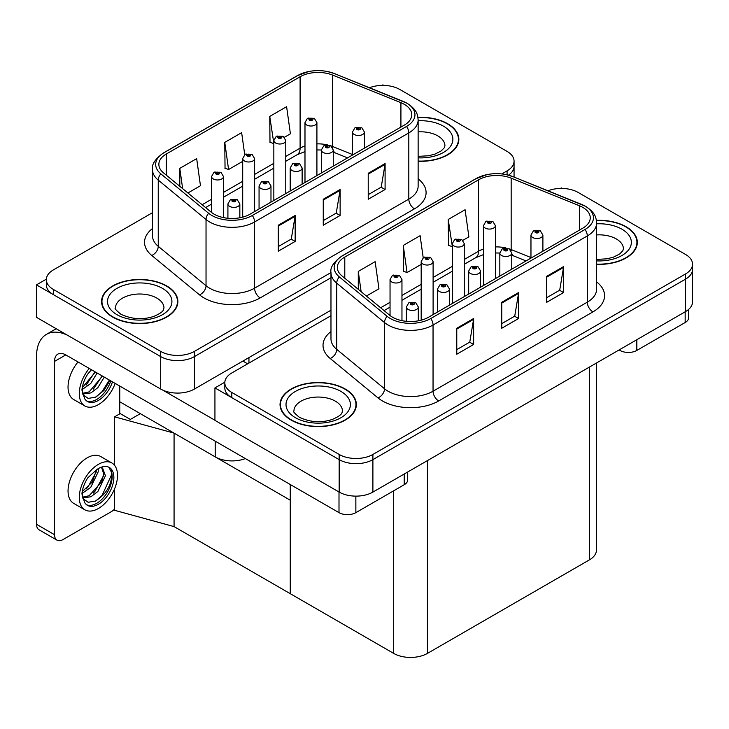 <?xml version="1.0" encoding="UTF-8"?>
<svg xmlns="http://www.w3.org/2000/svg" width="729" height="729" viewBox="0 0 729 729"><rect width="100%" height="100%" fill="white"/><g stroke="black" fill="none" stroke-linecap="round" stroke-linejoin="round"><path stroke-width="1.09" d="M245.363 458.577A23.847 13.769 180 0 1 215.21 456.883L119.756 401.77M330.975 310.208L194.415 389.049A23.847 13.769 0 0 1 160.681 389.049L36.45 317.325L36.45 284.866L160.681 356.59A23.847 13.769 0 0 0 194.415 356.59L330.975 277.749L194.415 356.59A23.847 13.769 0 0 1 160.681 356.59L53.317 294.598A23.847 13.769 0 0 1 46.328 284.866L46.328 279.672A23.847 13.769 0 0 0 53.317 289.413L160.681 351.396A23.847 13.769 0 0 0 194.415 351.396L330.975 272.555M383.746 85.393L382.843 84.874L381.941 85.393M46.346 279.152L36.45 284.866M508.514 175.17A23.847 13.769 0 0 0 514.063 166.34A23.847 13.769 0 0 1 508.514 175.17M114.59 465.339L114.59 416.833L120.212 413.589L130.327 419.43L140.333 413.653L130.327 419.43L119.756 413.325M174.067 526.593L174.067 433.126L290.26 500.212L290.26 593.679L174.067 526.593L114.59 510.3L114.59 488.804M114.59 416.833L174.067 433.126M330.975 315.721L231.795 372.984A23.847 13.769 0 0 0 224.814 382.716L224.814 387.91A23.847 13.769 0 0 0 231.795 397.651L339.167 459.635A23.847 13.769 0 0 0 372.893 459.635L685.561 279.125A23.847 13.769 0 0 0 692.55 269.384A23.847 13.769 0 0 1 685.561 279.125L372.893 459.635A23.847 13.769 0 0 1 339.167 459.635L214.937 387.91L214.937 420.369L339.167 492.093A23.847 13.769 0 0 0 372.893 492.093L685.561 311.575A23.847 13.769 0 0 0 692.55 301.842L692.55 264.19A23.847 13.769 0 0 0 685.561 254.457L578.197 192.465A23.847 13.769 0 0 0 547.989 190.788M562.232 188.437L561.33 187.918L560.428 188.437M224.833 382.196L214.937 387.91M596.422 363.042L596.422 550.131A23.847 13.769 180 0 1 589.433 559.863L427.422 653.403A23.847 13.769 180 0 1 393.696 653.403L290.26 593.679L290.26 484.503M418.136 161.282A38.163 22.034 0 0 0 458.842 139.303A38.163 22.034 0 0 0 447.661 123.72A38.163 22.034 0 0 0 417.917 117.333M166.704 285.932A38.163 22.034 0 0 0 125.115 281.157A38.163 22.034 0 0 0 101.559 301.514A38.163 22.034 0 0 0 112.731 317.097A38.163 22.034 0 0 0 154.32 321.872A38.163 22.034 0 0 0 177.876 301.514A38.163 22.034 0 0 0 166.704 285.932M101.951 303.537A38.163 22.034 0 0 0 101.823 304.111M404.322 104.347A25.442 14.689 180 0 1 411.776 114.735A25.442 14.689 180 0 1 404.322 125.115L250.065 214.18A25.442 14.689 180 0 1 211.237 212.212L163.451 172.819A25.442 14.689 180 0 1 158.858 164.389A25.442 14.689 180 0 1 166.303 154.001L300.102 76.755A25.442 14.689 180 0 1 332.679 75.114L400.923 102.698A25.442 14.689 180 0 1 404.322 104.347M406.572 103.053A28.622 16.521 0 0 0 402.745 101.194L334.502 73.611A28.622 16.521 0 0 0 327.631 71.57A28.622 16.521 0 0 0 308.549 71.57A28.622 16.521 0 0 0 297.851 75.461L164.052 152.707A28.622 16.521 0 0 0 160.854 173.867L208.631 213.269A28.622 16.521 0 0 0 252.316 215.474L406.572 126.418A28.622 16.521 0 0 0 406.572 103.053M278.287 225.215L278.287 251.177L295.154 241.445L295.154 215.474L278.287 225.215M278.287 246.566L291.272 239.066L295.081 216.34A6.361 3.672 -120 0 0 295.154 215.474M291.163 239.139L295.154 241.445M368.227 173.283L368.227 199.245L385.094 189.513L385.094 163.551L368.227 173.283M368.227 194.643L381.221 187.143L385.03 164.408A6.361 3.672 -120 0 0 385.094 163.551M381.103 187.207L385.094 189.513M323.257 199.245L323.257 225.215L340.124 215.474L340.124 189.513L323.257 199.245M323.257 220.605L336.251 213.105L340.051 190.369A6.361 3.672 -120 0 0 340.124 189.513M336.133 213.169L340.124 215.474M501.78 173.939L507.083 170.878A23.847 13.769 0 0 0 514.063 161.145A23.847 13.769 0 0 0 507.083 151.404L399.711 89.421A23.847 13.769 0 0 0 369.512 87.744M152.498 212.677L53.317 269.94A23.847 13.769 0 0 0 46.328 279.672M284.428 137.271L290.415 133.817L286.606 106.689L269.739 116.421L270.012 142.228M187.918 192.985L200.466 185.74L196.666 158.612L179.799 168.353L179.799 186.287M244.725 154.648L241.636 132.651L224.769 142.383L225.042 168.189M224.769 142.383L228.578 169.511L242.702 161.364M228.578 169.511L224.769 168.089M269.739 116.421L273.84 143.385M273.548 143.549L269.739 142.128M179.799 168.353L182.642 188.638M177.612 304.111A38.163 22.034 0 0 0 177.475 303.537M458.577 141.9A38.163 22.034 0 0 0 458.441 141.326M596.614 264.335A38.163 22.034 0 0 0 637.319 242.347A38.163 22.034 0 0 0 626.147 226.774A38.163 22.034 0 0 0 596.404 220.377M345.182 388.985A38.163 22.034 0 0 0 303.592 384.21A38.163 22.034 0 0 0 280.036 404.559A38.163 22.034 0 0 0 291.217 420.141A38.163 22.034 0 0 0 332.807 424.916A38.163 22.034 0 0 0 356.363 404.559A38.163 22.034 0 0 0 345.182 388.985M280.437 406.582A38.163 22.034 0 0 0 280.31 407.156M582.799 207.391A25.442 14.689 180 0 1 590.253 217.78A25.442 14.689 180 0 1 582.799 228.168L428.552 317.224A25.442 14.689 180 0 1 389.723 315.265L341.937 275.863A25.442 14.689 180 0 1 337.336 267.434A25.442 14.689 180 0 1 344.79 257.055L478.579 179.808A25.442 14.689 180 0 1 511.166 178.158L579.409 205.751A25.442 14.689 180 0 1 582.799 207.391M585.05 206.097A28.622 16.521 0 0 0 581.232 204.248L512.988 176.655A28.622 16.521 0 0 0 506.108 174.614A28.622 16.521 0 0 0 487.027 174.614A28.622 16.521 0 0 0 476.338 178.505L342.539 255.751A28.622 16.521 0 0 0 339.331 276.911L387.117 316.313A28.622 16.521 0 0 0 430.803 318.518L585.05 229.462A28.622 16.521 0 0 0 585.05 206.097M456.773 328.26L456.773 354.221L473.631 344.489L473.631 318.518L456.773 328.26M456.773 349.619L469.758 342.12L473.568 319.384A6.361 3.672 -120 0 0 473.631 318.518M469.64 342.183L473.631 344.489M546.714 276.327L546.714 302.298L563.581 292.557L563.581 266.595L546.714 276.327M546.714 297.687L559.699 290.188L563.508 267.452A6.361 3.672 -120 0 0 563.581 266.595M559.59 290.251L563.581 292.557M501.743 302.298L501.743 328.26L518.601 318.518L518.601 292.557L501.743 302.298M501.743 323.649L514.729 316.149L518.538 293.423A6.361 3.672 -120 0 0 518.601 292.557M514.619 316.222L518.601 318.518M224.814 382.716A23.847 13.769 0 0 0 231.795 392.457L339.167 454.449A23.847 13.769 0 0 0 372.893 454.449L685.561 273.931A23.847 13.769 0 0 0 692.55 264.19M462.906 240.315L468.893 236.861L465.093 209.733L448.226 219.465L448.499 245.272M366.405 296.038L378.952 288.784L375.143 261.656L358.285 271.398L358.285 289.34M423.203 257.692L420.114 235.695L403.255 245.436L403.529 271.243M403.255 245.436L407.055 272.564L421.18 264.408M407.055 272.564L403.255 271.142M448.226 219.465L452.326 246.429M452.035 246.593L448.226 245.172M358.285 271.398L361.128 291.682M356.089 407.156A38.163 22.034 0 0 0 355.962 406.582M637.055 244.944A38.163 22.034 0 0 0 636.927 244.37M223.484 217.616L223.484 176.527A5.96 3.445 180 0 1 219.803 179.708A5.96 3.445 180 0 1 213.305 178.96A5.96 3.445 180 0 1 211.556 176.527L213.934 172.39A3.973 2.397 57.8 0 1 216.057 172.5A1.987 1.148 0 0 0 216.112 174.094A1.987 1.148 0 0 0 218.928 174.094A1.987 1.148 0 0 0 218.928 172.463A1.987 1.148 0 0 0 216.176 172.436L216.978 172.937A0.793 0.456 180 0 1 217.825 173.702A0.793 0.456 180 0 1 216.932 172.964L216.057 172.5M216.978 173.62L216.978 172.937M216.176 172.436A3.973 2.196 -117.9 0 0 214.317 172.162A3.973 2.196 -117.9 0 0 214.144 172.281M216.932 173.593L216.932 172.964M239.841 217.78L239.841 203.947A5.96 3.445 180 0 1 236.16 207.127A5.96 3.445 180 0 1 229.662 206.38A5.96 3.445 180 0 1 227.913 203.947L230.291 199.81A3.973 2.397 57.8 0 1 232.414 199.928A1.987 1.148 0 0 0 232.469 201.514A1.987 1.148 0 0 0 235.285 201.514A1.987 1.148 0 0 0 235.285 199.892A1.987 1.148 0 0 0 232.533 199.855L233.344 200.366A0.793 0.456 180 0 1 234.182 201.131A0.793 0.456 180 0 1 233.316 201.031L233.344 200.366M232.533 199.855A3.973 2.196 -117.9 0 0 230.674 199.591A3.973 2.196 -117.9 0 0 230.501 199.7M233.289 201.013L232.414 199.928M233.316 201.031A0.793 0.456 180 0 1 233.289 200.393M401.961 320.66L401.961 279.572A5.96 3.445 180 0 1 398.28 282.752A5.96 3.445 180 0 1 391.783 282.005A5.96 3.445 180 0 1 390.042 279.572L392.421 275.434A3.973 2.397 57.8 0 1 394.535 275.553A1.987 1.148 0 0 0 394.599 277.138A1.987 1.148 0 0 0 397.405 277.138A1.987 1.148 0 0 0 397.405 275.516A1.987 1.148 0 0 0 394.662 275.48L395.464 275.99A0.793 0.456 180 0 1 396.303 276.747A0.793 0.456 180 0 1 395.437 276.646L394.535 275.553M395.464 276.665L395.464 275.99M394.662 275.48A3.973 2.196 -117.9 0 0 392.803 275.207A3.973 2.196 -117.9 0 0 392.621 275.325M395.437 276.646A0.793 0.456 180 0 1 395.419 276.018M418.318 320.824L418.318 306.991A5.96 3.445 180 0 1 414.637 310.171A5.96 3.445 180 0 1 408.14 309.433A5.96 3.445 180 0 1 406.399 306.991L408.778 302.854A3.973 2.397 57.8 0 1 410.892 302.972A1.987 1.148 0 0 0 410.956 304.558A1.987 1.148 0 0 0 413.762 304.558A1.987 1.148 0 0 0 413.762 302.936A1.987 1.148 0 0 0 411.019 302.899L411.821 303.41A0.793 0.456 180 0 1 412.66 304.175A0.793 0.456 180 0 1 411.776 303.437L410.892 302.972M411.821 304.084L411.821 303.41M411.019 302.899A3.973 2.196 -117.9 0 0 409.16 302.635A3.973 2.196 -117.9 0 0 408.987 302.745M411.776 304.057L411.776 303.437M449.465 305.15L449.465 289.012A5.96 3.445 180 0 1 445.784 292.192A5.96 3.445 180 0 1 439.286 291.445A5.96 3.445 180 0 1 437.537 289.012L439.915 284.875A3.973 2.397 57.8 0 1 442.038 284.993A1.987 1.148 0 0 0 442.093 286.579A1.987 1.148 0 0 0 444.909 286.579A1.987 1.148 0 0 0 444.909 284.957A1.987 1.148 0 0 0 442.157 284.921L442.968 285.431A0.793 0.456 180 0 1 443.806 286.196A0.793 0.456 180 0 1 442.94 286.096L442.968 285.431M442.157 284.921A3.973 2.196 -117.9 0 0 440.298 284.656A3.973 2.196 -117.9 0 0 440.125 284.766M442.913 286.078L442.038 284.993M442.94 286.096A0.793 0.456 180 0 1 442.913 285.458M480.611 287.162L480.611 271.033A5.96 3.445 180 0 1 476.93 274.213A5.96 3.445 180 0 1 470.433 273.466A5.96 3.445 180 0 1 468.683 271.033L471.062 266.896A3.973 2.397 57.8 0 1 473.185 267.014A1.987 1.148 0 0 0 473.239 268.6A1.987 1.148 0 0 0 476.055 268.6A1.987 1.148 0 0 0 476.055 266.978A1.987 1.148 0 0 0 473.303 266.942L474.105 267.452A0.793 0.456 180 0 1 474.953 268.217A0.793 0.456 180 0 1 474.06 267.479L473.185 267.014M474.105 268.126L474.105 267.452M473.303 266.942A3.973 2.196 -117.9 0 0 471.444 266.677A3.973 2.196 -117.9 0 0 471.271 266.787M474.06 268.099L474.06 267.479M511.749 269.183L511.749 253.054A5.96 3.445 180 0 1 508.067 256.234A5.96 3.445 180 0 1 501.57 255.487A5.96 3.445 180 0 1 499.83 253.054L502.208 248.917A3.973 2.397 57.8 0 1 504.322 249.036A1.987 1.148 0 0 0 504.386 250.621A1.987 1.148 0 0 0 507.193 250.621A1.987 1.148 0 0 0 507.193 248.999A1.987 1.148 0 0 0 504.45 248.963L505.252 249.473A0.793 0.456 180 0 1 506.09 250.229A0.793 0.456 180 0 1 505.224 250.129L505.252 249.473M504.45 248.963A3.973 2.196 -117.9 0 0 502.591 248.698A3.973 2.196 -117.9 0 0 502.409 248.808M505.206 250.12L504.322 249.036M505.224 250.129A0.793 0.456 180 0 1 505.206 249.5M542.895 251.204L542.895 235.075A5.96 3.445 180 0 1 539.214 238.255A5.96 3.445 180 0 1 532.717 237.508A5.96 3.445 180 0 1 530.967 235.075L533.346 230.938A3.973 2.397 57.8 0 1 535.469 231.057A1.987 1.148 0 0 0 535.523 232.642A1.987 1.148 0 0 0 538.339 232.642A1.987 1.148 0 0 0 538.339 231.02A1.987 1.148 0 0 0 535.587 230.984L536.398 231.494A0.793 0.456 180 0 1 537.237 232.25A0.793 0.456 180 0 1 536.371 232.15L535.469 231.057M536.398 232.168L536.398 231.494M535.587 230.984A3.973 2.196 -117.9 0 0 533.728 230.71A3.973 2.196 -117.9 0 0 533.555 230.829M536.371 232.15A0.793 0.456 180 0 1 536.344 231.521M270.978 202.097L270.978 185.968A5.96 3.445 180 0 1 267.306 189.148A5.96 3.445 180 0 1 260.8 188.401A5.96 3.445 180 0 1 259.059 185.968L261.438 181.831A3.973 2.397 57.8 0 1 263.552 181.949A1.987 1.148 0 0 0 263.616 183.535A1.987 1.148 0 0 0 266.422 183.535A1.987 1.148 0 0 0 266.422 181.913A1.987 1.148 0 0 0 263.679 181.876L264.481 182.387A0.793 0.456 180 0 1 265.329 183.143A0.793 0.456 180 0 1 264.436 182.414L263.552 181.949M264.481 183.061L264.481 182.387M263.679 181.876A3.973 2.196 -117.9 0 0 261.82 181.612A3.973 2.196 -117.9 0 0 261.647 181.721M264.436 183.034L264.436 182.414M302.125 184.118L302.125 167.989A5.96 3.445 180 0 1 298.443 171.169A5.96 3.445 180 0 1 291.946 170.422A5.96 3.445 180 0 1 290.197 167.989L292.575 163.852A3.973 2.397 57.8 0 1 294.698 163.97A1.987 1.148 0 0 0 294.762 165.556A1.987 1.148 0 0 0 297.569 165.556A1.987 1.148 0 0 0 297.569 163.934A1.987 1.148 0 0 0 294.817 163.897L295.628 164.408A0.793 0.456 180 0 1 296.466 165.164A0.793 0.456 180 0 1 295.6 165.064L295.628 164.408M294.817 163.897A3.973 2.196 -117.9 0 0 292.958 163.633A3.973 2.196 -117.9 0 0 292.785 163.743M295.573 165.055L294.698 163.97M295.6 165.064A0.793 0.456 180 0 1 295.573 164.435M333.271 166.139L333.271 150.01A5.96 3.445 180 0 1 329.59 153.19A5.96 3.445 180 0 1 323.093 152.443A5.96 3.445 180 0 1 321.343 150.01L323.722 145.873A3.973 2.397 57.8 0 1 325.845 145.991A1.987 1.148 0 0 0 325.899 147.577A1.987 1.148 0 0 0 328.715 147.577A1.987 1.148 0 0 0 328.715 145.955A1.987 1.148 0 0 0 325.963 145.918L326.765 146.429A0.793 0.456 180 0 1 327.613 147.185A0.793 0.456 180 0 1 326.747 147.085L325.845 145.991M326.765 147.103L326.765 146.429M325.963 145.918A3.973 2.196 -117.9 0 0 324.104 145.645A3.973 2.196 -117.9 0 0 323.931 145.764M326.747 147.085A0.793 0.456 180 0 1 326.72 146.456M364.409 148.16L364.409 132.031A5.96 3.445 180 0 1 360.727 135.211A5.96 3.445 180 0 1 354.23 134.464A5.96 3.445 180 0 1 352.49 132.031L354.868 127.894A3.973 2.397 57.8 0 1 356.982 128.003A1.987 1.148 0 0 0 357.046 129.598A1.987 1.148 0 0 0 359.853 129.598A1.987 1.148 0 0 0 359.853 127.967A1.987 1.148 0 0 0 357.11 127.94L357.912 128.441A0.793 0.456 180 0 1 358.75 129.206A0.793 0.456 180 0 1 357.884 129.106L357.912 128.441M357.11 127.94A3.973 2.196 -117.9 0 0 355.251 127.666A3.973 2.196 -117.9 0 0 355.069 127.785M357.866 129.097L356.982 128.003M357.884 129.106A0.793 0.456 180 0 1 357.866 128.468M254.621 211.547L254.621 158.548A5.96 3.445 180 0 1 250.94 161.729A5.96 3.445 180 0 1 244.443 160.981A5.96 3.445 180 0 1 242.702 158.548L245.081 154.402A3.973 2.397 57.8 0 1 247.195 154.521A1.987 1.148 0 0 0 247.259 156.106A1.987 1.148 0 0 0 250.065 156.106A1.987 1.148 0 0 0 250.065 154.484A1.987 1.148 0 0 0 247.322 154.457L248.124 154.958A0.793 0.456 180 0 1 248.963 155.724A0.793 0.456 180 0 1 248.079 154.985L247.195 154.521M248.124 155.632L248.124 154.958M247.322 154.457A3.973 2.196 -117.9 0 0 245.463 154.183A3.973 2.196 -117.9 0 0 245.281 154.293M248.079 155.605L248.079 154.985M285.768 193.568L285.768 140.56A5.96 3.445 180 0 1 282.087 143.741A5.96 3.445 180 0 1 275.589 143.002A5.96 3.445 180 0 1 273.84 140.56L276.218 136.423A3.973 2.397 57.8 0 1 278.341 136.542A1.987 1.148 0 0 0 278.396 138.127A1.987 1.148 0 0 0 281.212 138.127A1.987 1.148 0 0 0 281.212 136.505A1.987 1.148 0 0 0 278.46 136.469L279.271 136.979A0.793 0.456 180 0 1 280.109 137.745A0.793 0.456 180 0 1 279.243 137.644L279.271 136.979M278.46 136.469A3.973 2.196 -117.9 0 0 276.601 136.205A3.973 2.196 -117.9 0 0 276.428 136.314M279.216 137.626L278.341 136.542M279.243 137.644A0.793 0.456 180 0 1 279.216 137.006M316.915 175.589L316.915 122.581A5.96 3.445 180 0 1 313.233 125.762A5.96 3.445 180 0 1 306.736 125.014A5.96 3.445 180 0 1 304.986 122.581L307.365 118.444A3.973 2.397 57.8 0 1 309.479 118.563A1.987 1.148 0 0 0 309.543 120.148A1.987 1.148 0 0 0 312.349 120.148A1.987 1.148 0 0 0 312.349 118.526A1.987 1.148 0 0 0 309.606 118.49L310.408 119A0.793 0.456 180 0 1 311.256 119.766A0.793 0.456 180 0 1 310.39 119.665L309.479 118.563M310.408 119.674L310.408 119M309.606 118.49A3.973 2.196 -117.9 0 0 307.747 118.226A3.973 2.196 -117.9 0 0 307.574 118.335M310.39 119.665A0.793 0.456 180 0 1 310.363 119.027M433.108 314.591L433.108 261.593A5.96 3.445 180 0 1 429.427 264.773A5.96 3.445 180 0 1 422.929 264.026A5.96 3.445 180 0 1 421.18 261.593L423.558 257.455A3.973 2.397 57.8 0 1 425.681 257.565A1.987 1.148 0 0 0 425.736 259.159A1.987 1.148 0 0 0 428.552 259.159A1.987 1.148 0 0 0 428.552 257.537A1.987 1.148 0 0 0 425.8 257.501L426.611 258.002A0.793 0.456 180 0 1 427.449 258.768A0.793 0.456 180 0 1 426.556 258.039L425.681 257.565M426.611 258.686L426.611 258.002M425.8 257.501A3.973 2.196 -117.9 0 0 423.941 257.228A3.973 2.196 -117.9 0 0 423.768 257.346M426.556 258.658L426.556 258.039M464.245 296.612L464.245 243.614A5.96 3.445 180 0 1 460.573 246.794A5.96 3.445 180 0 1 454.067 246.047A5.96 3.445 180 0 1 452.326 243.614L454.705 239.467A3.973 2.397 57.8 0 1 456.819 239.586A1.987 1.148 0 0 0 456.883 241.171A1.987 1.148 0 0 0 459.689 241.171A1.987 1.148 0 0 0 459.689 239.549A1.987 1.148 0 0 0 456.946 239.522L457.748 240.023A0.793 0.456 180 0 1 458.596 240.789A0.793 0.456 180 0 1 457.703 240.051L456.819 239.586M457.748 240.707L457.748 240.023M456.946 239.522A3.973 2.196 -117.9 0 0 455.087 239.249A3.973 2.196 -117.9 0 0 454.914 239.367M457.703 240.67L457.703 240.051M495.392 278.633L495.392 225.625A5.96 3.445 180 0 1 491.711 228.806A5.96 3.445 180 0 1 485.213 228.068A5.96 3.445 180 0 1 483.464 225.625L485.842 221.488A3.973 2.397 57.8 0 1 487.965 221.607A1.987 1.148 0 0 0 488.029 223.192A1.987 1.148 0 0 0 490.836 223.192A1.987 1.148 0 0 0 490.836 221.57A1.987 1.148 0 0 0 488.084 221.534L488.895 222.044A0.793 0.456 180 0 1 489.733 222.81A0.793 0.456 180 0 1 488.867 222.71L488.895 222.044M488.084 221.534A3.973 2.196 -117.9 0 0 486.225 221.27A3.973 2.196 -117.9 0 0 486.052 221.379M488.84 222.691L487.965 221.607M488.867 222.71A0.793 0.456 180 0 1 488.84 222.072M636.827 339.714L636.827 350.43L685.169 322.519L685.169 311.802M688.668 309.369L688.668 317.644A11.928 6.889 180 0 1 685.169 322.519M636.827 350.43A11.928 6.889 180 0 1 619.96 350.43L619.96 349.455M619.121 349.938L619.96 350.43M355.861 496.13L355.861 512.642L404.212 484.73L404.212 474.014M247.65 363.826L242.875 361.074M214.937 420.241L162.74 390.106M54.547 534.712A11.928 6.889 120 0 0 57.017 540.171L39.029 529.783A11.928 6.889 -60 0 1 36.559 524.324L54.547 534.712L54.547 361.393A15.901 9.176 60 0 1 57.846 354.121A15.901 9.176 60 0 1 65.792 354.905L339.003 512.642L339.003 491.993M67.542 335.267A47.704 27.538 -120 0 0 46.437 334.365A47.704 27.538 -120 0 0 36.559 356.208L36.559 524.324M57.017 540.171A11.928 6.889 120 0 0 62.986 539.578L111.327 511.667A11.928 6.889 120 0 0 114.59 509.024M119.756 413.844L119.756 386.06M407.702 472L407.702 479.855A11.928 6.889 180 0 1 404.212 484.73M355.861 512.642A11.928 6.889 180 0 1 339.003 512.642M417.954 117.56A37.762 21.806 180 0 1 447.378 123.884A37.762 21.806 180 0 1 458.441 139.303A37.762 21.806 180 0 1 418.136 161.054M344.899 389.14A37.762 21.806 180 0 1 355.962 404.559A37.762 21.806 180 0 1 332.652 424.706A37.762 21.806 180 0 1 291.5 419.977A37.762 21.806 180 0 1 280.437 404.559A37.762 21.806 180 0 1 303.747 384.42A37.762 21.806 180 0 1 344.899 389.14M166.422 286.096A37.762 21.806 180 0 1 177.475 301.514A37.762 21.806 180 0 1 154.165 321.653A37.762 21.806 180 0 1 113.013 316.933A37.762 21.806 180 0 1 101.951 301.514A37.762 21.806 180 0 1 125.27 281.376A37.762 21.806 180 0 1 166.422 286.096M596.44 220.605A37.762 21.806 180 0 1 625.865 226.929A37.762 21.806 180 0 1 636.927 242.347A37.762 21.806 180 0 1 596.614 264.098M78.012 361.958A27.028 15.61 120 0 0 73.638 399.474L84.883 405.971A27.028 15.61 120 0 0 98.397 404.631A27.028 15.61 120 0 0 115.182 383.418M89.257 368.455A27.028 15.61 120 0 0 84.883 405.971M82.814 385.049L82.413 391.172L84.61 398.59A21.861 12.621 120 0 0 87.471 401.488A21.861 12.621 120 0 0 98.397 400.412A21.861 12.621 120 0 0 112.466 381.85M86.66 400.95A21.861 12.621 120 0 0 96.711 399.437A21.861 12.621 120 0 0 110.781 380.875M109.988 380.42L103.919 390.48L95.435 397.214L88.145 398.408L82.942 394.681M97.139 373.002L90.733 383.509L82.377 389.395M95.353 371.972L82.486 387.527M104.283 377.121L97.877 387.628L90.925 392.913L82.787 394.034M102.497 376.091L89.138 391.883L82.641 393.296M84.61 398.59L81.921 390.051C82.45 384.639 84.409 379.29 87.781 373.995L91.499 369.74M109.332 380.037L102.042 391.664L96.337 396.767M102.188 375.918L93.276 389.24M95.052 371.799L86.14 385.122M111.911 463.006L100.675 456.518A27.028 15.61 120 0 0 87.152 457.858A27.028 15.61 120 0 0 69.501 481.678A27.028 15.61 120 0 0 73.638 503.338L84.883 509.826A27.028 15.61 120 0 0 98.397 508.487A27.028 15.61 120 0 0 116.057 484.667A27.028 15.61 120 0 0 111.911 463.006A27.028 15.61 120 0 0 98.397 464.346A27.028 15.61 120 0 0 80.737 488.166A27.028 15.61 120 0 0 84.883 509.826M108.776 467.198L111.81 472.884C111.911 484.657 106.452 494.062 95.435 501.078L88.145 502.272L82.942 498.545M98.397 504.268A21.861 12.621 120 0 0 112.685 485.004A21.861 12.621 120 0 0 109.332 467.48A21.861 12.621 120 0 0 98.397 468.565A21.861 12.621 120 0 0 96.611 469.713L87.781 477.859C84.409 483.145 82.45 488.494 81.921 493.907L84.61 502.454A21.861 12.621 120 0 0 87.471 505.352A21.861 12.621 120 0 0 98.397 504.268M86.66 504.805A21.861 12.621 120 0 0 96.711 503.292A21.861 12.621 120 0 0 111.81 472.884M98.196 468.683L98.278 471.672L90.733 487.364L82.377 493.251M96.538 469.758L92.31 481.987L82.486 491.382M100.62 467.471L102.598 468.091L105.423 475.8L97.877 491.483L90.925 496.777L82.787 497.889M101.65 467.672L103.673 473.695L101.768 481.805L89.138 495.747L82.641 497.151M84.61 502.454L82.413 495.037L82.814 488.904M111.309 470.797L111.51 474.852L102.042 495.52L95.499 501.188M103.518 475.882L94.898 491.401L93.276 493.105M96.374 471.754L87.762 487.282L86.14 488.977M215.21 456.883L215.21 441.173M160.681 389.049L160.681 351.396M194.415 389.049L194.415 351.396M248.944 363.088L248.944 357.565M339.167 492.093L339.167 454.449M372.893 492.093L372.893 454.449M685.561 311.575L685.561 273.931M589.433 559.863L589.433 367.079M427.422 653.403L427.422 460.61M393.696 653.403L393.696 490.799M418.136 178.86A39.749 22.945 180 0 1 414.437 208.858L260.189 297.915A7.946 4.593 60 0 1 254.567 288.174L408.814 199.117A31.803 18.362 0 0 0 418.136 186.132L418.136 119.93A31.803 18.362 180 0 1 408.814 132.906A7.946 4.593 -120 0 0 406.572 126.418M260.189 297.915A39.749 22.945 180 0 1 203.974 297.915A39.749 22.945 180 0 1 199.518 294.844L151.732 255.451A39.749 22.945 180 0 1 152.498 228.514M209.597 288.174A31.803 18.362 0 0 0 254.567 288.174L254.567 221.962A31.803 18.362 180 0 1 206.034 219.511L158.248 180.118A31.803 18.362 180 0 1 152.498 169.584L152.498 235.795A31.803 18.362 0 0 0 158.248 246.32L206.034 285.722A31.803 18.362 0 0 0 209.597 288.174M403.246 101.404A7.946 3.727 112 0 0 402.991 101.276A7.946 3.727 112 0 0 402.745 101.194M308.549 71.57L297.25 75.716A7.946 4.593 60 0 1 297.851 75.461M164.052 152.707A7.946 4.593 -120 0 0 163.451 152.962C155.159 158.958 151.504 164.499 152.498 169.584M160.854 173.867A7.946 5.322 129.5 0 0 158.248 180.118L158.248 246.32A7.946 5.322 -50.5 0 1 151.732 255.451M334.976 73.802A7.946 3.727 112 0 0 334.748 73.684A7.946 3.727 112 0 0 334.502 73.611M208.631 213.269A7.946 5.322 129.5 0 0 206.034 219.511L206.034 285.722A7.946 5.322 -50.5 0 1 199.518 294.844M252.316 215.474A7.946 4.593 60 0 1 254.567 221.962L408.814 132.906L408.814 199.117A7.946 4.593 60 0 0 414.437 208.858M507.083 170.878L507.083 174.823M53.317 289.413L53.317 294.598M166.303 154.001L166.303 175.17M400.923 102.698L400.923 127.083M332.679 75.114L332.679 146.52A25.442 14.689 0 0 0 330.838 145.836M352.49 154.521L332.679 146.52A14.307 6.698 -68 0 0 332.734 147.85M327.43 144.889A25.442 14.689 0 0 0 316.915 143.877M304.986 145.955A25.442 14.689 0 0 0 300.102 148.16L285.768 156.434M300.102 76.755L300.102 148.16A14.307 8.265 60 0 1 297.14 154.712L285.768 161.273M273.84 163.323L254.621 174.413M242.702 181.302L223.484 192.401M211.556 199.281L202.143 204.712M347.569 157.883L335.522 153.017A14.307 6.698 -68 0 1 333.271 150.374M323.257 200.074L340.051 190.369M368.227 174.103L385.03 164.408M278.287 226.036L295.081 216.34M596.614 281.904A39.749 22.945 180 0 1 592.923 311.903L438.667 400.959A7.946 4.593 60 0 1 433.044 391.218L587.301 302.161A31.803 18.362 0 0 0 596.614 289.185L596.614 222.974A31.803 18.362 180 0 1 587.301 235.95A7.946 4.593 -120 0 0 585.05 229.462M438.667 400.959A39.749 22.945 180 0 1 382.452 400.959A39.749 22.945 180 0 1 377.996 397.897L330.219 358.495A39.749 22.945 180 0 1 330.975 331.558M388.074 391.218A31.803 18.362 0 0 0 433.044 391.218L433.044 325.016A31.803 18.362 180 0 1 384.511 322.564L336.725 283.162A31.803 18.362 180 0 1 330.975 272.628L330.975 338.839A31.803 18.362 0 0 0 336.725 349.373L384.511 388.767A31.803 18.362 0 0 0 388.074 391.218M581.724 204.448A7.946 3.727 112 0 0 581.478 204.32A7.946 3.727 112 0 0 581.232 204.248M487.027 174.614L475.736 178.76A7.946 4.593 60 0 1 476.338 178.505M342.539 255.751A7.946 4.593 -120 0 0 341.937 256.007C333.645 262.003 329.991 267.543 330.975 272.628M339.331 276.911A7.946 5.322 129.5 0 0 336.725 283.162L336.725 349.373A7.946 5.322 -50.5 0 1 330.219 358.495M513.462 176.846A7.946 3.727 112 0 0 513.234 176.737A7.946 3.727 112 0 0 512.988 176.655M387.117 316.313A7.946 5.322 129.5 0 0 384.511 322.564L384.511 388.767A7.946 5.322 -50.5 0 1 377.996 397.897M430.803 318.518A7.946 4.593 60 0 1 433.044 325.016L587.301 235.95L587.301 302.161A7.946 4.593 60 0 0 592.923 311.903M231.795 392.457L231.795 397.651M344.79 257.055L344.79 278.214M579.409 205.751L579.409 230.127M511.166 178.158L511.166 249.564A25.442 14.689 0 0 0 509.325 248.881M530.967 257.565L511.166 249.564A14.307 6.698 -68 0 0 511.22 250.894M505.917 247.933A25.442 14.689 0 0 0 495.392 246.921M483.464 249.008A25.442 14.689 0 0 0 478.579 251.204L464.245 259.488M478.579 179.808L478.579 251.204A14.307 8.265 60 0 1 475.618 257.756L464.245 264.326M452.326 266.367L433.108 277.467M421.18 284.346L401.961 295.445M390.042 302.325L380.629 307.766M526.056 260.927L514.009 256.061A14.307 6.698 -68 0 1 511.749 253.419M501.743 303.118L518.538 293.423M546.714 277.157L563.508 267.452M456.773 329.08L473.568 319.384M65.792 354.905L54.547 361.393M418.136 156.361L428.452 155.787L434.949 154.12L441.227 150.912L444.362 147.668L444.927 145.791A24.248 13.997 0 0 0 437.828 135.895A24.248 13.997 0 0 0 418.136 131.876M418.136 120.768A32.194 18.589 180 0 1 443.451 126.163A32.194 18.589 180 0 1 449.911 147.094A32.194 18.589 180 0 1 418.136 157.838M342.448 411.056A24.248 13.997 0 0 0 335.349 401.15A24.248 13.997 0 0 0 308.923 398.116A24.248 13.997 0 0 0 293.951 411.056C292.703 411.247 294.516 413.334 299.409 417.316C310.445 422.392 321.462 423.084 332.46 419.375C344.006 414.309 341.6 412.24 342.448 411.056M340.962 391.418A32.194 18.589 180 0 1 340.962 417.708A32.194 18.589 180 0 1 295.436 417.708A32.194 18.589 180 0 1 295.436 391.418A32.194 18.589 180 0 1 340.962 391.418M163.961 308.002A24.248 13.997 0 0 0 156.863 298.106A24.248 13.997 0 0 0 130.436 295.072A24.248 13.997 0 0 0 115.474 308.002C114.216 308.203 116.039 310.29 120.923 314.263C131.958 319.348 142.975 320.031 153.983 316.331C165.519 311.265 163.114 309.196 163.961 308.002M162.485 288.374A32.194 18.589 180 0 1 162.485 314.664A32.194 18.589 180 0 1 116.95 314.664A32.194 18.589 180 0 1 116.95 288.374A32.194 18.589 180 0 1 162.485 288.374M596.614 259.415L606.938 258.831L613.426 257.164L619.714 253.965L622.839 250.712L623.413 248.844A24.248 13.997 0 0 0 616.306 238.939A24.248 13.997 0 0 0 596.614 234.92M596.614 223.821A32.194 18.589 180 0 1 621.928 229.207A32.194 18.589 180 0 1 628.398 250.138A32.194 18.589 180 0 1 596.614 260.882M514.063 177.074L514.063 161.145M418.136 119.93C417.608 114.462 417.152 109.961 407.174 103.308L334.748 73.684L327.631 71.57M297.25 75.716L163.451 152.962M335.522 153.017L333.271 152.197M321.343 173.028L321.343 150.01L316.915 149.919M304.986 151.577L297.14 154.712M273.84 168.162L254.621 179.261M242.702 186.141L223.484 197.24M211.556 204.12L205.596 207.565M596.614 222.974C596.085 217.506 595.639 213.005 585.651 206.353L513.234 176.737L506.108 174.614M475.736 178.76L341.937 256.007M514.009 256.061L511.749 255.241M499.83 276.072L499.83 253.054L495.392 252.963M483.464 254.621L475.618 257.756M452.326 271.206L433.108 282.305M421.18 289.185L401.961 300.284M390.042 307.164L384.083 310.609M223.484 176.527L220.914 172.272L214.317 172.162M211.556 212.467L211.556 176.527M239.841 203.947L237.271 199.691L230.674 199.591M227.913 218.281L227.913 203.947M401.961 279.572L399.392 275.316L392.803 275.207M390.042 315.52L390.042 279.572M418.318 306.991L415.749 302.745L409.16 302.635M406.399 321.325L406.399 306.991M449.465 289.012L446.895 284.766L440.298 284.656M437.537 312.03L437.537 289.012M480.611 271.033L478.042 266.778L471.444 266.677M468.683 294.051L468.683 271.033M511.749 253.054L509.179 248.799L502.591 248.698M542.895 235.075L540.326 230.82L533.728 230.71M530.967 258.093L530.967 235.075M270.978 185.968L268.409 181.712L261.82 181.612M259.059 208.986L259.059 185.968M302.125 167.989L299.555 163.733L292.958 163.633M290.197 191.007L290.197 167.989M333.271 150.01L330.702 145.754L324.104 145.645M364.409 132.031L361.839 127.775L355.251 127.666M352.49 155.049L352.49 132.031M254.621 158.548L252.052 154.293L245.463 154.183M242.702 217.133L242.702 158.548M285.768 140.56L283.198 136.314L276.601 136.205M273.84 200.448L273.84 140.56M316.915 122.581L314.345 118.326L307.747 118.226M304.986 182.469L304.986 122.581M433.108 261.593L430.538 257.337L423.941 257.228M421.18 320.186L421.18 261.593M464.245 243.614L461.676 239.358L455.087 239.249M452.326 303.492L452.326 243.614M495.392 225.625L492.822 221.379L486.225 221.27M483.464 285.513L483.464 225.625M46.437 334.365L56.206 328.724M458.441 139.303L458.441 142.474M355.962 404.559L355.962 407.73M280.437 404.559L280.437 407.73M177.475 301.514L177.475 304.686M101.951 301.514L101.951 304.686M636.927 242.347L636.927 245.518"/></g></svg>
